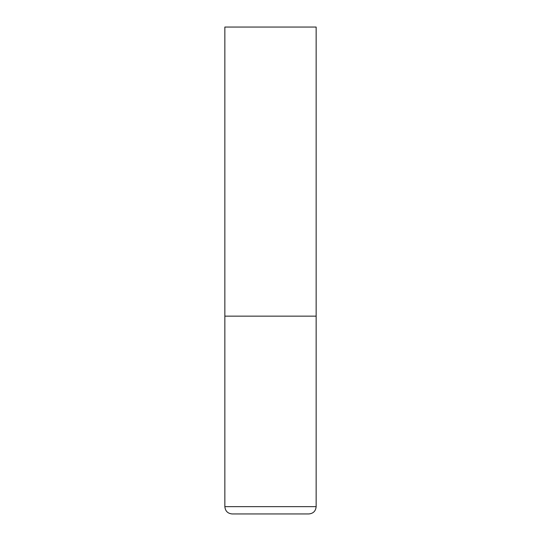 <?xml version="1.0" encoding="UTF-8"?>
<svg xmlns="http://www.w3.org/2000/svg" width="541" height="541" viewBox="0 0 541 541"><rect width="100%" height="100%" fill="white"/><g stroke="black" fill="none" stroke-linecap="round" stroke-linejoin="round"><path stroke-width="0.81" d="M224.853 506.647L316.147 506.647L316.147 316.147L224.853 316.147L316.147 316.147L316.147 27.05L224.853 27.05L224.853 506.647C225.286 511.083 227.72 513.517 232.157 513.95L308.843 513.95L232.157 513.95M316.147 506.647C315.714 511.083 313.28 513.517 308.843 513.95"/></g></svg>
